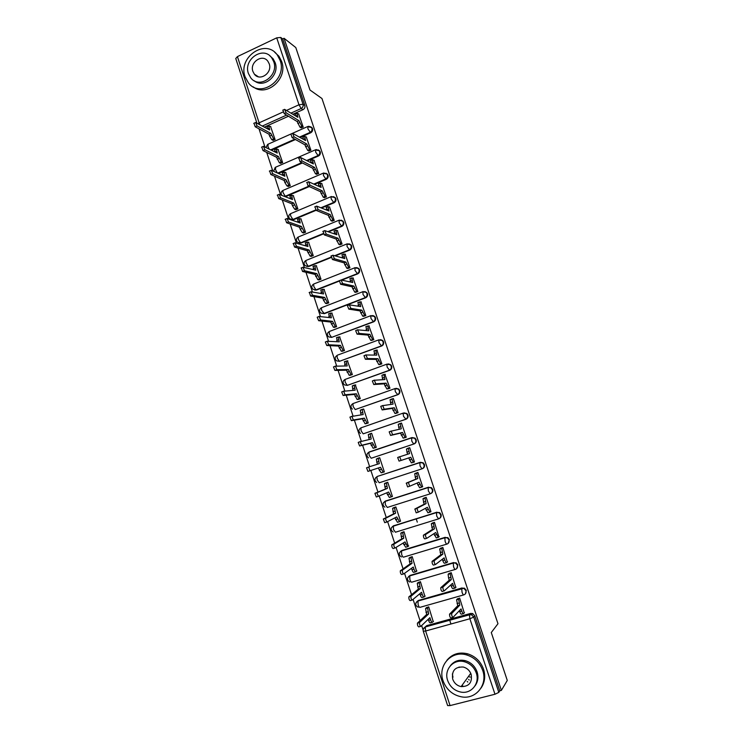 <?xml version="1.0" encoding="UTF-8"?>
<svg xmlns="http://www.w3.org/2000/svg" width="743" height="743" viewBox="0 0 743 743"><rect width="100%" height="100%" fill="white"/><g stroke="black" fill="none" stroke-linecap="round" stroke-linejoin="round"><path stroke-width="1.11" d="M300.172 137.446L310.658 132.802C312.329 131.855 312.952 130.452 312.524 128.567L310.797 126.765M307.398 160.804L318.385 156.03C320.066 155.101 320.688 153.69 320.261 151.804L318.403 149.937M314.577 184.31L326.158 179.379C327.839 178.45 328.462 177.038 328.034 175.144L326.019 173.221M321.673 207.966L333.96 202.83C335.65 201.92 336.282 200.508 335.845 198.604L333.644 196.626M328.666 231.779L341.799 226.401C343.507 225.5 344.139 224.089 343.703 222.185L341.288 220.142M335.502 255.787L349.684 250.094C351.393 249.202 352.033 247.791 351.597 245.877L350.947 244.763L348.941 243.797M342.077 280L357.606 273.898C359.324 273.015 359.965 271.613 359.519 269.681L358.841 268.52L356.612 267.573M321.394 313.109L324.375 313.667L365.565 297.822C367.293 296.949 367.934 295.547 367.497 293.615L364.962 291.497M329.827 331.304L370.971 315.608L374.193 316.314L374.964 317.586C375.41 319.527 374.769 320.93 373.032 321.793L331.573 337.396L373.571 321.868C375.299 321.004 375.949 319.601 375.503 317.66L374.723 316.397L372.754 315.496M337.396 355.182L379.014 339.783L382.199 340.461L383.026 341.789C383.481 343.74 382.831 345.151 381.085 345.997L339.412 361.33L381.605 346.034C383.351 345.179 384.001 343.777 383.555 341.826L382.719 340.498L380.565 339.635M386.936 364.135L344.938 379.487L387.094 364.079L390.242 364.729L391.134 366.123C391.58 368.082 390.929 369.485 389.174 370.33L347.306 385.385L389.685 370.311C391.44 369.475 392.09 368.073 391.645 366.113L390.753 364.729L388.385 363.903M395.1 388.533L352.879 403.625L395.22 388.496L398.313 389.109L399.279 390.567C399.725 392.536 399.075 393.939 397.31 394.774L355.228 409.551L397.811 394.719C399.567 393.892 400.226 392.49 399.771 390.521L398.815 389.072L396.242 388.32M403.3 413.062L360.847 427.884L403.384 413.034L406.421 413.61L407.461 415.142C407.916 417.12 407.257 418.523 405.483 419.34L363.188 433.847L405.966 419.247C407.74 418.43 408.399 417.037 407.944 415.058L406.913 413.526L404.118 412.876M371.509 458.162L414.167 443.896C415.95 443.088 416.609 441.695 416.154 439.717L415.04 438.11L412.068 437.571M422.247 468.74L422.414 468.675C424.207 467.876 424.866 466.483 424.411 464.496L423.194 462.805L420.297 462.313L422.73 462.973L423.947 464.663C424.411 466.66 423.742 468.053 421.95 468.852L379.236 482.792L377.24 479.997L376.915 476.765C374.388 478.622 374.305 480.526 376.682 482.467M430.894 493.51C432.556 492.665 433.16 491.299 432.705 489.396L431.377 487.622L428.117 487.389L430.931 487.835L432.259 489.609C432.723 491.615 432.054 493.008 430.253 493.798L428.358 490.984L428.117 487.389L385.245 501.116L385.338 504.711L387.326 507.45L430.178 493.826M439.484 518.428C440.971 517.527 441.491 516.199 441.045 514.435L439.596 512.559L436.447 512.429L439.159 512.819L440.608 514.685C441.073 516.701 440.404 518.094 438.593 518.874L436.717 516.125L436.447 512.429L393.363 525.858L393.484 529.555L395.452 532.229L438.481 518.902M448.094 543.458L449.422 539.594L447.834 537.626L444.825 537.598L447.407 537.923L449.004 539.892C449.469 541.916 448.791 543.309 446.97 544.071C446.441 544.21 445.819 543.319 445.122 541.387L444.825 537.598L401.517 550.73L401.666 554.519C402.353 556.423 403.003 557.296 403.616 557.129L446.812 544.117M456.722 568.599L457.846 564.884L456.091 562.813L453.239 562.888L455.682 563.148L457.437 565.228C457.911 567.253 457.224 568.646 455.403 569.398C454.883 569.593 454.27 568.72 453.564 566.779L453.239 562.888L409.709 575.732L409.885 579.614C410.582 581.528 411.232 582.373 411.817 582.159L455.199 569.454M465.378 593.88L466.316 590.295L464.366 588.122L461.691 588.317L463.976 588.512L465.917 590.685C466.39 592.728 465.703 594.112 463.873 594.855C463.363 595.097 462.759 594.242 462.053 592.301L461.691 588.317L417.947 600.855L418.151 604.83C418.848 606.752 419.489 607.579 420.074 607.319L463.623 594.929M476.941 675.675L476.644 672.526M469.297 676.864L470.282 677.068M259.001 128.818L264.898 146.826M266.728 152.426L272.709 170.695M274.501 176.165L280.566 194.675M282.312 200.016L288.451 218.786M290.16 223.977L296.392 243.007M298.045 248.069L304.361 267.359M305.977 272.282L312.376 291.832M313.936 296.615L320.428 316.434M321.951 321.069L328.527 341.158M329.994 345.653L336.663 366.011M338.084 370.358L344.836 390.985M346.219 395.192L353.064 416.089M354.392 420.148L361.321 441.323M362.603 445.233L369.633 466.697M370.859 470.449L377.936 492.052M379.218 495.962L386.267 517.509M387.614 521.614L394.644 543.096M396.056 547.396L403.068 568.813M404.545 573.317L411.529 594.669M413.071 599.369L420.046 620.665M421.652 625.56L423.111 630.045M459.128 666.963L459.276 667.455M256.855 122.939L235.754 58.502L237.426 56.607L276.73 37.837L280.78 37.456L282.674 38.952L304.825 105.45C305.243 107.317 304.63 108.738 302.968 109.685L292.918 114.218M288.442 116.242L264.406 127.081M295.798 47.561L284.067 38.283L501.386 690.377L507.283 680.439L491.281 632.544L497.977 623.721L321.97 98.522L309.98 90.014L295.798 47.561M282.674 38.952L284.067 38.283M424.764 627.361L426.686 625.662L470.579 613.439L469.492 614.656L471.582 614.777L473.746 617.08L498.822 692.392L494.977 694.25L450.063 705.59L447.62 705.581L423.287 631.262M498.822 692.392L499.779 690.786L501.386 690.377M464.245 612.882L459.657 598.096L457.372 598.923M433.206 621.547L428.72 606.882L426.473 607.681M424.875 596.304L420.436 581.704L418.198 582.512M455.765 587.425L451.224 572.704L448.948 573.531M416.572 571.2L412.207 556.656L409.969 557.464M447.314 562.107L442.837 547.442L440.562 548.278M408.288 546.226L404.016 531.728L401.787 532.545M438.881 536.929L434.488 522.32L432.222 523.146M399.985 521.4L400.561 521.224L395.861 506.93L393.641 507.748M430.429 511.89L430.968 511.723L426.185 497.308L423.919 498.144M391.496 496.779L392.425 496.482L387.744 482.263L385.533 483.071M421.82 487.046L422.683 486.776L417.919 472.437L415.662 473.263M382.069 472.529L384.317 471.824M382.088 472.594L384.326 471.861L379.673 457.707L377.444 458.45L379.701 457.781L378.28 458.412L379.283 463.641L368.714 466.985L369.949 470.746L380.481 467.282L383.156 472.176L384.298 471.777M412.142 462.638L414.418 461.905M412.161 462.694L414.436 461.951L409.699 447.685L407.424 448.438L409.727 447.769L408.418 448.354L409.514 453.601L399.706 456.806L401.109 460.428L410.73 457.27L413.349 462.239L411.371 462.889L408.743 457.929L399.065 461.106L397.663 457.484L399.855 456.639M374.017 448.02L376.274 447.36L371.649 433.28L370.841 433.559M403.932 437.924L406.235 437.246L401.517 423.055L400.765 423.315M379.896 421.225L380.462 421.114M366.011 423.64L368.259 422.981L363.652 408.975L363.123 409.152M395.778 413.349L398.072 412.671L393.381 398.554L392.88 398.722M391.329 417.371L390.79 417.464M358.042 399.39L360.281 398.722L355.293 384.93M387.66 388.895L389.945 388.217L384.883 374.305M350.12 375.252L352.349 374.583L347.436 360.847M379.589 364.562L381.865 363.884L376.887 350.027M342.226 351.244L344.455 350.566L339.607 336.885M371.556 340.359L373.822 339.681L368.909 325.88M334.378 327.338L336.598 326.669L331.796 313.044M363.559 316.267L365.825 315.589L360.949 301.853M326.567 303.562L328.777 302.884L324.022 289.324M355.609 292.296L357.857 291.618L353.027 277.947M318.793 279.897L320.995 279.219L316.277 265.715M347.687 268.446L349.934 267.768L345.142 254.152M311.057 256.354L313.258 255.666L308.568 242.227M339.811 244.716L342.059 244.029L337.294 230.488M303.358 232.912L305.549 232.234L300.896 218.86M331.972 221.098L334.211 220.411L329.483 206.935M295.695 209.591L297.878 208.913L293.262 195.595M324.171 197.601L326.4 196.914L321.7 183.493M288.07 186.391L290.253 185.704L285.656 172.45M316.416 174.206L318.636 173.528L313.964 160.172M280.483 163.293L282.656 162.606L278.086 149.417M308.689 150.94L310.908 150.253L306.265 136.963M272.932 140.306L275.105 139.619L270.563 126.496M300.999 127.777L303.209 127.09L298.593 113.865M417.297 522.153L416.173 518.753M295.463 139.535L271.483 150.151M302.429 162.968L278.532 173.351M309.283 186.567L285.953 196.505L284.783 196.393M316.044 210.315L293.559 219.714L289.816 218.86C288.191 216.937 288.414 215.219 290.467 213.715L290.727 216.055L292.909 219.473L315.71 209.944M323.465 233.915L301.203 243.026L297.497 242.227C295.835 240.305 296.048 238.577 298.129 237.054L298.398 239.46L300.562 242.831L323.279 233.525M331.164 257.524L308.893 266.458L305.215 265.706C303.506 263.784 303.72 262.047 305.837 260.514L306.107 262.985L308.261 266.3L331.053 257.152M339.114 281.16L316.611 290.002L312.979 289.306C311.224 287.383 311.419 285.637 313.583 284.077L313.862 286.622L315.989 289.881L339.152 280.78M377.574 476.347L420.297 462.313M384.595 501.59L428.572 487.185M392.536 526.443L436.893 512.178M400.542 551.427L402.009 550.424L445.252 537.3M408.604 576.531L410.192 575.379L453.648 562.553M416.721 601.746L418.42 600.455L462.09 587.927M450.945 623.999L449.682 620.164M469.232 680.031L468.601 679.418M285.451 196.672L285.953 196.505M291.219 219.64L293.559 219.714M298.992 243.007L301.203 243.026M306.822 266.486L308.893 266.458M314.707 290.076L316.611 290.002M361.702 427.504L361.061 427.81M369.68 451.837L368.872 452.264L369.178 455.403L371.194 458.255L413.693 444.035L411.771 441.101L411.585 437.692L414.566 438.231L415.681 439.837C416.136 441.825 415.476 443.227 413.693 444.035L414.167 443.896M499.779 690.786L474.823 615.845L472.669 613.56L470.579 613.439M467.784 682.055L467.152 681.433M459.657 598.096L458.626 599.192L459.815 605.146L457.772 605.721L456.592 599.768L457.623 598.672M463.316 613.662L461.561 614.145C461.05 614.424 460.437 613.588 459.731 611.647L459.406 610.662M452.849 617.396L450.917 617.935C450.007 617.442 449.552 616.179 449.543 614.155L457.772 605.721M459.815 605.146L451.651 613.56C451.66 615.594 452.115 616.857 453.026 617.349L461.069 608.935L461.774 611.071C462.48 613.021 463.093 613.857 463.595 613.579L464.486 612.622M432.166 622.346L430.476 622.82C429.909 623.108 429.278 622.29 428.581 620.359L428.219 619.272M428.72 606.882L427.578 608.006L428.655 613.932L419.507 622.56C419.442 624.594 419.897 625.838 420.863 626.312L429.891 617.674L430.587 619.801C431.284 621.733 431.915 622.55 432.482 622.262L433.457 621.297M420.677 626.368L418.801 626.888C417.826 626.423 417.371 625.169 417.436 623.136L426.649 614.489L425.581 608.573L427.727 607.793M426.742 607.44L425.73 608.359M426.649 614.489L428.655 613.932M451.224 572.714L450.156 573.735L451.317 579.568L449.292 580.153L448.586 578.035L448.131 574.33L449.236 573.29M454.874 588.103L453.081 588.614C452.561 588.846 451.948 587.992 451.242 586.041L450.852 584.88M444.11 590.889L442.159 591.447C441.249 590.926 440.785 589.673 440.785 587.694L449.292 580.153M451.317 579.568L442.884 587.091C442.893 589.069 443.348 590.323 444.258 590.843L452.571 583.329L453.276 585.456C453.982 587.407 454.595 588.261 455.115 588.029L456.035 587.174M442.847 547.47L441.723 548.408L442.874 554.12L440.85 554.724L439.707 549.012L440.905 548.028M446.487 562.674L444.658 563.213C444.119 563.398 443.497 562.516 442.791 560.575L442.345 559.228M435.417 564.522L433.448 565.107C432.537 564.55 432.073 563.315 432.073 561.383L440.85 554.724M442.874 554.12L434.153 560.761C434.163 562.692 434.627 563.937 435.537 564.485L444.119 557.863L444.816 559.981C445.521 561.912 446.144 562.795 446.673 562.618L447.62 561.857M423.891 597L422.163 597.502C421.578 597.744 420.947 596.908 420.25 594.976L419.832 593.722M420.445 581.723L419.266 582.763L420.324 588.558L410.907 596.323C410.842 598.301 411.297 599.545 412.272 600.038L421.55 592.292L422.247 594.4C422.943 596.332 423.575 597.168 424.151 596.926L425.163 596.062M412.105 600.084L410.21 600.632C409.235 600.14 408.78 598.895 408.845 596.917L418.328 589.143L417.269 583.339L419.423 582.531M418.513 582.271L417.436 583.116M418.328 589.143L420.324 588.558M415.662 571.785L413.888 572.314C413.294 572.509 412.653 571.646 411.956 569.723L411.492 568.311M412.216 556.683L410.981 557.649L412.031 563.324L402.344 570.225C402.288 572.156 402.743 573.382 403.718 573.912L413.257 567.039L413.944 569.138C414.64 571.061 415.281 571.924 415.866 571.729L416.907 570.958M403.588 573.949L401.666 574.515C400.691 573.986 400.236 572.76 400.301 570.828L410.052 563.918L409.003 558.244L411.167 557.408M410.34 557.213L409.189 558.002M410.052 563.918L412.031 563.324M482.699 670.427C479.774 662.533 474.396 657.36 466.567 654.917C451.447 650.181 437.497 665.672 443.051 680.764C446.432 689.718 452.673 695.104 461.793 696.906C476.022 699.525 487.91 684.6 482.699 670.427M481.018 688.102C484.826 682.492 485.671 676.195 483.544 669.22C480.628 661.354 475.269 656.199 467.468 653.775C459.053 651.834 452.208 653.989 446.942 660.248M450.416 665.682C454.14 661.019 459.072 659.338 465.22 660.648C470.978 662.347 474.935 666.1 477.09 671.895C478.668 677.096 477.981 681.74 475.046 685.835M476.291 673.019C474.136 667.205 470.161 663.443 464.375 661.734C453.536 658.53 443.673 669.666 447.648 680.477C450.044 686.848 454.465 690.721 460.92 692.095C471.294 694.194 480.089 683.356 476.291 673.019M452.701 679.158C454.224 683.198 457.019 685.687 461.106 686.616C469.065 686.625 472.418 682.538 471.164 674.356C469.743 670.548 467.133 668.106 463.326 667.038C455.05 666.657 451.503 670.697 452.701 679.158M452.357 673.938L452.961 677.198M461.802 685.659L462.796 685.873M280.13 60.378L277.362 55.056C265.669 38.004 237.584 57.267 245.106 76.835L248.394 82.844C260.226 98.865 287.569 79.798 280.13 60.378M253.205 86.829C266.607 97.593 288.247 78.591 281.671 61.502L278.913 56.208L274.706 52.261M269.867 55.846L273.136 58.799L275.179 62.7C279.981 75.192 263.979 88.974 254.347 80.811M273.73 61.669L271.678 57.75C263.226 45.546 243.017 59.449 248.441 73.566L250.762 77.839C259.298 89.513 279.108 75.712 273.73 61.669M252.908 71.458L254.375 74.179C259.864 81.758 272.681 72.851 269.207 63.796L267.851 61.232C262.39 53.422 249.416 62.375 252.908 71.458M434.497 522.357L433.336 523.211L434.469 528.793L432.454 529.415L431.33 523.824L432.658 522.877M438.138 537.375L436.271 537.941L433.884 533.706M426.779 538.294L424.792 538.898C423.863 538.322 423.408 537.087 423.399 535.201L432.454 529.415M434.469 528.793L425.479 534.57C425.488 536.455 425.943 537.681 426.863 538.266L435.704 532.517L438.277 537.328L439.252 536.669M426.203 497.373L424.987 498.135L426.111 503.605L424.104 504.237L422.99 498.767L424.569 497.829M429.825 512.206L427.931 512.8L425.46 508.314M418.179 512.206L416.173 512.837L414.9 509.001L424.104 504.237M426.111 503.605L416.962 508.351L418.235 512.187L427.336 507.311L429.928 512.168L430.931 511.611M417.947 472.502L416.684 473.18L417.789 478.538L415.792 479.189L414.696 473.83L417.148 472.687M421.56 487.157L419.628 487.78L417.083 483.052M409.625 486.247L407.601 486.906L406.337 483.089L415.792 479.189M417.789 478.538L408.39 482.43L409.653 486.238L419.015 482.226L421.615 487.139L422.646 486.674M407.47 546.699L405.659 547.247L403.189 543.022M404.025 531.774L402.743 532.657L403.783 538.211L393.827 544.257C393.771 546.142 394.236 547.359 395.211 547.916L405 541.907L407.628 546.653L408.696 545.975M395.109 547.944L393.168 548.538C392.193 547.981 391.737 546.764 391.793 544.879L401.814 538.824L400.774 533.26L402.947 532.397M402.251 532.276L400.979 533.01M401.814 538.824L403.783 538.211M399.316 521.735L397.468 522.31L394.932 517.862M395.88 506.995L394.552 507.785L395.573 513.237L385.357 518.428L386.741 522.06L396.781 516.905L399.428 521.697L400.523 521.112M386.676 522.078L384.716 522.691L383.332 519.06L393.614 513.85L392.592 508.407L394.774 507.525M394.329 507.423L392.815 508.138M393.614 513.85L395.573 513.237M391.208 496.891L389.323 497.504L386.713 492.832M387.772 482.328L386.397 483.034L387.409 488.374L376.933 492.73L378.326 496.333L388.617 492.033L391.273 496.872L392.388 496.389M378.289 496.343L376.311 496.983L374.918 493.38L385.459 489.005L384.447 483.674L386.639 482.764M387.149 482.458L384.688 483.405M385.459 489.005L387.409 488.374M407.517 454.233L406.44 449.013L408.65 448.085M414.408 461.867L413.349 462.239M410.73 457.27L408.743 457.929M383.156 472.176L381.215 472.817L379.209 469.985L378.531 467.923L380.481 467.282M378.531 467.923L367.943 471.406L366.54 467.821L368.714 466.985M377.333 464.264L376.339 459.063L378.54 458.134M401.554 423.157L400.189 423.649L401.276 428.795L391.208 431.154L392.62 434.757L402.483 432.445L405.121 437.46L403.152 438.119L400.514 433.113L390.586 435.444L389.174 431.85L391.338 430.996M399.232 429.25L398.229 424.318L400.384 423.399M405.149 437.618L403.152 438.119M406.207 437.181L405.121 437.46M402.483 432.445L400.514 433.113M375.326 447.676L373.144 448.252L370.451 443.311L372.392 442.652L375.076 447.592L376.255 447.286M371.676 433.373L370.209 433.912L371.203 439.029L360.206 441.723L361.609 445.289L372.392 442.652M370.451 443.311L359.621 445.967L358.219 442.401L360.355 441.556M369.206 439.494L368.277 434.571L370.423 433.652M393.418 398.666L392.007 399.065L393.084 404.108L382.756 405.632L384.168 409.217L394.282 407.74L396.938 412.802L394.979 413.479L392.323 408.418L382.143 409.922L380.732 406.347L382.868 405.483M390.985 404.387L390.056 399.753L392.174 398.833M396.428 413.238L394.979 413.479M401.74 413.684L402.752 413.424M398.053 412.616L396.938 412.802M394.282 407.74L392.323 408.418M366.698 423.519L365.119 423.807L362.417 418.82L364.339 418.151L367.042 423.139L368.24 422.925M382.366 420.371L382.924 420.269M363.689 409.077L362.166 409.523L363.16 414.548L351.913 416.414L353.324 419.962L364.339 418.151M381.085 420.9L380.518 421.002M362.417 418.82L351.337 420.649L349.925 417.111L352.033 416.266M361.117 414.863L360.253 410.192L362.361 409.282M385.32 374.296L383.871 374.602L384.93 379.543L374.342 380.249L375.763 383.806L386.128 383.156L388.793 388.273L386.843 388.96L384.177 383.852L373.748 384.53L372.336 380.964L374.435 380.11M382.784 379.654L381.921 375.299L384.01 374.388M388.143 388.858L386.843 388.96M389.936 388.18L388.793 388.273M386.128 383.156L384.177 383.852M358.553 399.335L357.132 399.483L354.411 394.449L356.334 393.771L359.045 398.805L360.271 398.685M355.739 384.902L354.179 385.255L355.154 390.186L343.656 391.236L345.077 394.765L356.334 393.771M354.411 394.449L343.099 395.471L341.687 391.942L343.768 391.097M353.064 390.344L352.266 385.942L354.337 385.041M377.268 350.046L375.772 350.259L376.812 355.108L365.974 354.987L367.404 358.535L378.011 358.702L380.685 363.866L378.744 364.572L376.069 359.408L365.398 359.268L363.977 355.721L366.048 354.866M374.621 355.052L374.147 350.705M379.998 364.562L378.744 364.572M381.856 363.866L380.685 363.866M378.011 358.702L376.069 359.408M350.538 375.243L349.182 375.289L346.452 370.2L348.365 369.503L351.086 374.593L352.34 374.556M347.835 360.847L346.219 361.107L347.185 365.937L335.446 366.188L336.867 369.698L348.365 369.503M346.452 370.2L334.907 370.413L333.486 366.912L335.539 366.058M345.058 365.955L344.668 361.535M369.252 325.917L367.711 326.038L368.742 330.793L357.652 329.855L359.083 333.393L369.93 334.369L372.624 339.579L370.692 340.294L367.999 335.093L357.086 334.136L355.656 330.607L357.717 329.743M366.494 330.561L366.113 326.502M371.918 340.387L370.692 340.294M373.822 339.672L372.624 339.579M369.93 334.369L367.999 335.093M342.607 351.253L341.278 351.207L338.529 346.071L340.433 345.365L343.173 350.501L344.446 350.547M339.96 336.904L338.306 337.081L339.263 341.817L327.273 341.269L328.703 344.761L340.433 345.365M338.529 346.071L326.753 345.495L325.323 342.003L327.347 341.158M337.09 341.687L336.783 337.517M361.284 301.909L359.686 301.927L360.717 306.599L349.368 304.853L350.807 308.373L361.897 310.156L364.599 315.413L362.677 316.146L359.974 310.89L348.82 309.134L347.39 305.614L349.414 304.76M358.414 306.2L358.126 302.42M363.903 316.314L362.677 316.146M365.816 315.589L364.599 315.413M361.897 310.156L359.974 310.89M334.721 327.375L333.403 327.245L330.654 322.063L332.539 321.347L335.288 326.53L336.598 326.66M332.13 313.091L330.431 313.165L331.378 317.809L319.146 316.472L320.586 319.945L332.539 321.347M330.654 322.063L318.645 320.697L317.205 317.215L319.202 316.369M329.158 317.53L328.935 313.63M353.343 278.021L351.708 277.938L352.721 282.516L341.13 279.981L342.569 283.482L353.9 286.064L356.612 291.367L354.699 292.11L351.987 286.807L340.6 284.263L339.393 280.603M350.38 281.969L350.176 278.449M355.925 292.37L354.699 292.11M357.829 291.627L356.612 291.367M353.9 286.064L351.987 286.807M326.892 303.618L325.573 303.404L323.456 300.163L322.806 298.175L324.691 297.441L327.449 302.67L328.759 302.893M324.338 289.38L322.592 289.371L323.53 293.931L311.057 291.795L312.506 295.268L324.691 297.441M322.806 298.175L310.574 296.02L309.385 292.398M321.273 293.504L321.125 289.854M345.449 254.255L343.768 254.069L344.771 258.564L332.929 255.23L334.378 258.731L345.941 262.093L348.671 267.443L346.767 268.195L344.037 262.846L332.418 259.511L331.22 255.871M342.374 257.849L342.263 254.608M348.003 268.529L346.767 268.195M349.897 267.786L348.671 267.443M345.941 262.093L344.037 262.846M319.1 279.972L317.781 279.674L315.004 274.399L316.871 273.656L319.648 278.931L320.967 279.229M316.583 265.799L314.791 265.678L315.729 270.164L303.014 267.248L304.463 270.703L316.871 273.656M315.004 274.399L302.54 271.474L301.361 267.87M313.425 269.598L313.351 266.189M337.591 230.599L335.864 230.311L336.858 234.732L324.775 230.609L326.233 234.091L338.019 238.234L340.768 243.639L338.873 244.401L336.124 239.005L324.282 234.89L323.084 231.277M334.415 233.85L334.387 230.878M340.118 244.819L338.873 244.401M342.003 244.057L340.768 243.639M338.019 238.234L336.124 239.005M311.354 256.437L310.026 256.066L307.24 250.744L309.097 249.992L311.884 255.313L313.212 255.685M308.865 242.32L307.026 242.116L307.955 246.509L295.008 242.822L296.466 246.267L309.097 249.992M307.24 250.744L294.553 247.057L293.383 243.463M305.614 245.803L305.624 242.645M329.771 207.056L328.007 206.675L328.982 211.012L316.657 206.108L318.125 209.591L330.143 214.504L332.901 219.947L331.016 220.727L328.257 215.284L316.184 210.399L314.986 206.795M326.493 209.972L326.548 207.269M332.27 221.21L331.016 220.727M334.146 220.439L332.901 219.947M330.143 214.504L328.257 215.284M303.655 233.014L302.308 232.568L300.153 229.16L299.503 227.209L301.361 226.439L304.166 231.807L305.494 232.253M301.184 218.962L299.299 218.656L300.218 222.974L287.049 218.526L288.507 221.962L301.361 226.439M299.503 227.209L286.603 222.751L285.433 219.185M297.841 222.129L297.924 219.213M321.998 183.632L320.177 183.149L321.152 187.412L308.586 181.738L310.054 185.202L322.304 190.877L325.072 196.375L323.196 197.164L320.428 191.675L308.122 186.029L306.933 182.444M324.468 197.731L323.196 197.164M318.617 186.214L318.738 183.762M326.335 196.941L325.072 196.375M322.304 190.877L320.428 191.675M295.983 209.702L294.637 209.182L292.454 205.727L291.813 203.777L293.661 202.997L296.476 208.411L297.822 208.932M293.541 195.715L291.618 195.316L292.528 199.551L279.117 194.341L280.594 197.768L293.661 202.997M291.813 203.777L278.699 198.576L277.529 195.019M290.104 198.567L290.253 195.892M314.252 160.321L312.394 159.736L313.36 163.924L300.553 157.479L302.029 160.943L314.503 167.379L317.28 172.915L315.422 173.713L312.636 168.187L300.107 161.788L298.9 158.203M316.704 174.354L315.422 173.713M310.778 162.568L310.945 160.367M318.561 173.556L317.28 172.915M314.503 167.379L312.636 168.187M288.358 186.512L286.993 185.917L284.801 182.406L284.16 180.465L285.999 179.676L288.823 185.128L290.188 185.731M285.944 172.58L283.965 172.079L284.875 176.249L271.241 170.277L272.718 173.704L285.999 179.676M284.16 180.465L270.833 174.521L269.644 170.974M284.235 174.308L282.405 175.107L282.6 172.673M306.543 137.13L304.639 136.443L305.596 140.548L292.566 133.35L294.042 136.814L306.738 143.993L309.534 149.566L307.676 150.383L304.881 144.811L292.129 137.659L290.912 134.093M308.977 151.098L307.676 150.383M302.977 139.052L303.2 137.083M310.825 150.281L309.534 149.566M306.738 143.993L304.881 144.811M280.77 163.432L279.387 162.763L276.545 157.265L278.374 156.467L281.216 161.965L282.581 162.633M278.374 149.566L276.359 148.953L277.25 153.058L263.394 146.343L264.88 149.761L278.374 156.467M276.545 157.265L263.003 150.588L261.796 147.049M274.752 151.795L274.984 149.566M298.881 114.05L296.931 113.252L297.878 117.292L284.615 109.342L286.101 112.797L299.011 120.719L301.816 126.338L299.977 127.164L297.163 121.546L284.197 113.66L282.962 110.094M301.286 127.945L299.977 127.164M295.222 115.648L295.482 113.911M303.125 127.127L301.816 126.338M299.011 120.719L297.163 121.546M273.21 140.455L271.817 139.721L269.598 136.099L268.966 134.186L270.786 133.368L273.638 138.913L275.021 139.647M270.842 126.654L268.78 125.948L269.672 129.969L255.583 122.521L257.078 125.929L270.786 133.368M268.966 134.186L255.211 126.774L253.985 123.245M267.136 128.576L267.396 126.57M308.744 126.264L311.401 127.267L311.893 128.186C312.32 130.062 311.698 131.483 310.026 132.421L299.531 137.074M310.658 132.802L307.881 128.753L307.964 126.431M316.202 149.566L319.128 150.504L319.639 151.451C320.075 153.346 319.444 154.758 317.772 155.696L306.766 160.479M318.385 156.03L315.645 152.074L315.729 149.687M323.697 173.008L326.883 173.843L327.431 174.837C327.858 176.732 327.236 178.144 325.545 179.072L313.955 184.013M326.158 179.379L323.437 175.506L323.53 173.054M290.959 213.51L331.359 196.533L334.675 197.304L335.251 198.335C335.687 200.238 335.056 201.65 333.366 202.57L321.06 207.706M333.96 202.83L331.267 199.05L330.932 196.719L335.269 197.582M339.254 220.132L342.514 220.875L343.117 221.953C343.554 223.857 342.922 225.268 341.213 226.178L328.062 231.565M341.799 226.401L339.133 222.724L339.198 220.114M347.176 243.843L350.38 244.568L351.021 245.682C351.458 247.605 350.826 249.007 349.108 249.908L334.907 255.611M349.684 250.094L347.046 246.5L347.083 243.806M355.145 267.666L358.284 268.362L358.962 269.533C359.408 271.455 358.767 272.867 357.049 273.749L341.492 279.86M357.606 273.898L354.996 270.406L355.005 267.629M363.169 291.6L366.215 292.278L366.949 293.494C367.386 295.435 366.745 296.838 365.017 297.711L323.762 313.583L320.781 313.026C318.97 311.094 319.165 309.339 321.366 307.751L321.645 310.379L324.375 313.667M365.565 297.822L362.983 294.423L362.965 291.562M373.571 321.868L371.017 318.571L370.646 315.859L374.723 316.397M381.605 346.034L379.079 342.829L378.707 340.043L382.719 340.498M389.685 370.311L387.196 367.209L386.806 364.339L390.753 364.729M397.811 394.719L395.341 391.719L394.942 388.756L398.815 389.072M405.966 419.247L403.533 416.349L403.124 413.294L406.913 413.526M302.968 109.685L301.156 108.515L291.07 113.075M286.566 115.1L262.437 126.004M237.426 56.607L259.121 122.836L283.083 111.979M286.677 110.354L298.983 104.772L276.73 37.837M426.686 625.662L425.395 626.925L469.381 614.851L425.395 626.925L423.315 629.089M494.977 694.25L469.873 618.752L425.628 631.011L450.063 705.59M294.813 139.164L270.805 149.807M301.779 162.643L277.854 173.045M308.651 186.27L285.284 196.236L283.092 192.762L282.832 190.487C281.012 191.731 280.65 193.291 281.764 195.168M298.64 236.85L338.799 220.318L343.09 221.117M306.367 260.291L346.702 244.029L350.947 244.763M314.14 283.854L354.643 267.851L358.841 268.52M321.96 307.528L362.621 291.795L366.763 292.398M367.423 453.453L369.141 451.985L411.585 437.692M371.732 458.097L371.194 458.255M377.704 476.3L419.832 462.48L420.046 465.982L421.95 468.852M385.766 500.884L383.388 502.816M393.864 525.589L391.45 527.669M402.009 550.424L399.558 552.643M410.192 575.379L407.703 577.729M418.42 600.455L415.904 602.935M375.382 478.074L377.175 476.486L419.619 462.74L423.194 462.805M347.306 385.385L344.455 384.911C342.449 382.97 342.616 381.159 344.938 379.487L345.235 382.348L347.306 385.385M339.412 361.33L336.514 360.829C334.582 358.888 334.759 357.095 337.043 355.46L337.331 358.237L339.412 361.33M331.573 337.396L328.629 336.867C326.762 334.935 326.948 333.161 329.186 331.545L329.465 334.248L331.573 337.396M369.141 451.985L368.862 452.264C366.383 454.066 366.28 455.942 368.547 457.892M360.466 433.438C358.302 431.488 358.423 429.64 360.847 427.884L361.154 430.931L363.188 433.847M352.433 409.114C350.352 407.164 350.501 405.334 352.879 403.625L353.176 406.579L355.228 409.551M283.306 190.282L323.103 173.23L327.487 174.159M275.699 167.166L275.495 169.58L277.25 172.766M268.13 144.161L267.935 146.51L269.087 148.944M474.823 615.845L473.746 617.08L469.873 618.752L469.381 614.851L471.582 614.777L472.669 613.56M304.825 105.45L303.014 104.252C303.441 106.138 302.819 107.559 301.156 108.515L298.983 104.772L303.014 104.252L280.78 37.456M259.874 124.592L259.121 122.836L257.942 123.533M425.628 631.011L425.265 627.12C423.501 627.993 422.841 629.358 423.278 631.234L425.628 631.011M459.1 603.01L457.056 603.585M458.756 598.988L456.722 599.564M461.774 611.071L459.731 611.647M451.735 613.43L449.626 614.015M428.581 620.359L430.587 619.801M425.962 612.371L427.959 611.805M417.529 623.005L419.6 622.43M450.611 577.441L448.586 578.035M450.295 573.512L448.27 574.107M453.276 585.456L451.242 586.041M442.967 586.951L440.878 587.555M442.169 552.003L440.153 552.606M441.881 548.176L439.865 548.78M444.816 559.981L442.791 560.575M434.256 560.612L432.175 561.234M420.25 594.976L422.247 594.4M417.64 587.035L419.628 586.45M408.947 596.778L411.009 596.183M411.956 569.723L413.944 569.138M409.365 561.819L411.343 561.225M400.412 570.68L402.455 570.067M433.773 526.694L431.757 527.307M433.513 522.961L431.507 523.583M436.401 534.626L434.386 535.239M425.59 534.412L423.51 535.053M425.414 501.506L423.408 502.147M425.182 497.875L423.185 498.507M428.033 509.41L426.027 510.032M416.962 508.351L414.9 509.001M417.092 476.458L415.105 477.108M416.897 472.919L414.91 473.56M419.702 484.315L417.705 484.956M408.39 482.43L406.337 483.089M403.709 544.6L405.687 543.997M401.127 536.734L403.096 536.13M391.923 544.721L393.957 544.099M395.499 519.598L397.468 518.985M392.936 511.778L394.895 511.156M383.472 518.893L385.496 518.261M387.335 494.727L389.295 494.104M384.781 486.944L386.731 486.312M375.066 493.203L377.082 492.553M408.817 451.53L406.839 452.19M411.418 459.35L409.43 460.001M401.109 460.428L399.065 461.106M379.209 469.985L381.159 469.335M376.664 462.23L378.614 461.589M367.943 471.406L369.949 470.746M400.588 426.733L398.619 427.401M403.17 434.506L401.201 435.175M392.62 434.757L390.586 435.444M371.129 445.354L373.06 444.704M373.144 448.252L375.076 447.592M368.593 437.646L370.534 436.986M359.621 445.967L361.609 445.289M392.397 402.056L390.437 402.743M394.97 409.792L393.001 410.47M384.168 409.217L382.143 409.922M363.086 420.854L365.008 420.185M365.119 423.807L367.042 423.139M360.559 413.182L362.491 412.514M351.337 420.649L353.324 419.962M384.252 377.5L382.301 378.206M386.806 385.199L384.855 385.896M375.763 383.806L373.748 384.53M355.08 396.474L356.993 395.796M357.132 399.483L359.045 398.805M352.572 388.84L354.485 388.162M343.099 395.471L345.077 394.765M376.144 353.074L374.203 353.789M378.689 360.736L376.738 361.442M367.404 358.535L365.398 359.268M347.111 372.215L349.024 371.528M349.182 375.289L351.086 374.593M344.622 364.627L346.526 363.921M334.907 370.413L336.867 369.698M368.073 328.768L366.141 329.493M370.599 336.393L368.667 337.108M359.083 333.393L357.086 334.136M339.189 348.077L341.093 347.371M341.278 351.207L343.173 350.501M336.709 340.526L338.604 339.811M326.753 345.495L328.703 344.761M360.049 304.584L358.126 305.317M362.565 312.171L360.634 312.905M350.807 308.373L348.82 309.134M331.304 324.059L333.198 323.344M333.403 327.245L335.288 326.53M328.833 316.546L330.728 315.821M318.645 320.697L320.586 319.945M352.061 280.52L350.148 281.272M354.56 288.07L352.646 288.813M342.569 283.482L340.6 284.263M323.456 300.163L325.341 299.429M325.573 303.404L327.449 302.67M321.004 292.677L322.88 291.943M310.574 296.02L312.506 295.268M344.111 256.576L342.207 257.338M346.6 264.081L344.696 264.842M334.378 258.731L332.418 259.511M315.654 276.377L317.521 275.634M317.781 279.674L319.648 278.931M313.202 268.929L315.078 268.186M302.54 271.474L304.463 270.703M336.198 232.745L334.304 233.525M338.678 240.221L336.783 240.992M326.233 234.091L324.282 234.89M307.881 252.713L309.747 251.961M310.026 256.066L311.884 255.313M305.447 245.301L307.305 244.54M294.553 247.057L296.466 246.267M328.332 209.043L326.446 209.823M330.802 216.473L328.908 217.253M318.125 209.591L316.184 210.399M300.153 229.16L302.002 228.398M302.308 232.568L304.166 231.807M297.729 221.786L299.578 221.015M286.603 222.751L288.507 221.962M320.502 185.444L318.654 186.233M322.954 192.846L321.078 193.635M310.054 185.202L308.122 186.029M292.454 205.727L294.302 204.947M294.637 209.182L296.476 208.411M290.049 198.39L291.888 197.61M278.699 198.576L280.594 197.768M312.71 161.974L311.02 162.698M315.153 169.33L313.286 170.138M302.029 160.943L300.107 161.788M284.801 182.406L286.64 181.617M286.993 185.917L288.823 185.128M270.833 174.521L272.718 173.704M304.955 138.607L303.404 139.294M307.388 145.934L305.522 146.752M294.042 136.814L292.129 137.659M277.176 159.197L279.006 158.398M279.387 162.763L281.216 161.965M274.919 151.878L276.619 151.126M263.003 150.588L264.88 149.761M297.237 115.36L295.807 116.01M299.661 122.651L297.804 123.477M286.101 112.797L284.197 113.66M269.598 136.099L271.418 135.291M271.817 139.721L273.638 138.913M267.471 128.762L269.04 128.056M255.211 126.774L257.078 125.929M464.366 588.122L417.798 601.068C414.928 603.335 415.049 605.396 418.16 607.245M456.091 562.813L453.091 563.12L409.542 575.964C406.746 578.128 406.811 580.153 409.746 582.038M447.834 537.626L444.658 537.839L401.322 550.981C398.601 553.052 398.619 555.04 401.396 556.953M439.596 512.559L436.271 512.679L393.149 526.118C390.493 528.106 390.474 530.065 393.103 531.997M431.377 487.622L427.922 487.649L385.013 501.376C382.422 503.299 382.366 505.231 384.865 507.172M415.04 438.11L411.353 437.961L368.862 452.264M319.741 150.848L315.32 149.863L275.235 167.37L273.703 171.141M312.032 127.657L307.565 126.607L292.714 133.22M292.621 133.257L267.684 144.365L266.003 147.383M458.626 599.192L456.592 599.768M451.651 613.56L449.543 614.155M425.581 608.573L427.578 608.006M417.436 623.136L419.507 622.56M450.156 573.735L448.131 574.33M442.884 587.091L440.785 587.694M441.723 548.408L439.707 549.012M434.153 560.761L432.073 561.383M417.269 583.339L419.266 582.763M408.845 596.917L410.907 596.323M409.003 558.244L410.981 557.649M400.301 570.828L402.344 570.225M466.567 654.917L467.468 653.775M465.22 660.648L464.375 661.734M470.756 673.307L461.106 686.616M277.362 55.056L278.913 56.208M273.136 58.799L271.678 57.75M258.313 76.761L254.375 74.179M433.336 523.211L431.33 523.824M425.479 534.57L423.399 535.201M424.987 498.135L422.99 498.767M416.842 508.518L414.78 509.169M416.684 473.18L414.696 473.83M408.251 482.597L406.198 483.256M400.774 533.26L402.743 532.657M391.793 544.879L393.827 544.257M392.592 508.407L394.552 507.785M383.332 519.06L385.357 518.428M384.447 483.674L386.397 483.034M374.918 493.38L376.933 492.73M408.418 448.354L406.44 449.013M399.706 456.806L397.663 457.484M376.339 459.063L378.28 458.412M366.54 467.821L368.547 467.161M400.189 423.649L398.229 424.318M391.208 431.154L389.174 431.85M368.277 434.571L370.209 433.912M358.219 442.401L360.206 441.723M392.007 399.065L390.056 399.753M382.756 405.632L380.732 406.347M360.253 410.192L362.166 409.523M349.925 417.111L351.913 416.414M383.871 374.602L381.921 375.299M374.342 380.249L372.336 380.964M352.266 385.942L354.179 385.255M341.687 391.942L343.656 391.236M375.772 350.259L373.831 350.965M365.974 354.987L363.977 355.721M344.315 361.804L346.219 361.107M333.486 366.912L335.446 366.188M367.711 326.038L365.779 326.762M357.652 329.855L355.656 330.607M336.412 337.786L338.306 337.081M325.323 342.003L327.273 341.269M359.686 301.927L357.773 302.661M349.368 304.853L347.39 305.614M328.545 313.89L330.431 313.165M317.205 317.215L319.146 316.472M351.708 277.938L349.804 278.69M341.13 279.981L339.161 280.752M320.716 290.104L322.592 289.371M309.125 292.556L311.057 291.795M343.768 254.069L341.873 254.83M332.929 255.23L330.969 256.019M312.924 266.431L314.791 265.678M301.091 268.019L303.014 267.248M335.864 230.311L333.978 231.092M324.775 230.609L322.824 231.407M305.169 242.868L307.026 242.116M293.095 243.611L295.008 242.822M328.007 206.675L326.121 207.464M316.657 206.108L314.716 206.925M297.46 219.426L299.299 218.656M285.136 219.324L287.049 218.526M320.177 183.149L318.31 183.948M308.586 181.738L306.655 182.564M289.779 196.096L291.618 195.316M277.223 195.149L279.117 194.341M312.394 159.736L310.528 160.544M300.553 157.479L298.63 158.324M282.136 172.878L283.965 172.079M269.347 171.104L271.241 170.277M304.639 136.443L302.791 137.26M292.566 133.35L290.652 134.204M274.538 149.761L276.359 148.953M261.517 147.179L263.394 146.343M296.931 113.252L295.092 114.088M284.615 109.342L282.711 110.205M266.969 126.765L268.78 125.948M253.716 123.366L255.583 122.521"/></g></svg>
